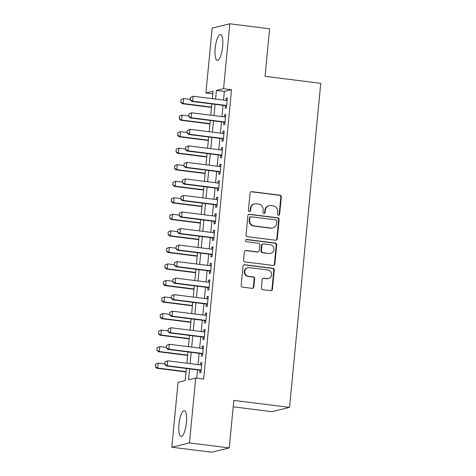 <?xml version="1.0" encoding="UTF-8"?>
<svg xmlns="http://www.w3.org/2000/svg" width="476" height="476" viewBox="0 0 476 476"><rect width="100%" height="100%" fill="white"/><g stroke="black" fill="none" stroke-linecap="round" stroke-linejoin="round"><path stroke-width="0.71" d="M278.448 215.235A1.148 1.095 76.4 0 0 279.65 214.236L281.31 196.993A1.636 1.565 76.4 0 0 279.906 195.178L251.78 191.644A1.636 1.565 76.4 0 0 250.061 193.072L248.401 210.315A1.148 1.095 76.4 0 0 249.763 211.564A1.148 1.095 76.4 0 0 250.59 210.588L250.804 208.357A5.242 5.01 76.4 0 1 256.302 203.793L258.647 204.085A5.242 5.01 76.4 0 1 263.151 209.904L262.93 212.141A1.148 1.095 76.4 0 0 264.299 213.391A1.148 1.095 76.4 0 0 265.12 212.415L265.334 210.184A5.242 5.01 76.4 0 1 270.838 205.614L273.176 205.912A5.242 5.01 76.4 0 1 277.681 211.731L277.466 213.962A1.148 1.095 76.4 0 0 278.448 215.235M278.585 215.247A1.148 1.095 76.4 0 0 279.174 214.355L280.834 197.112A1.636 1.565 76.4 0 0 279.43 195.291L251.304 191.757A1.636 1.565 76.4 0 0 251.007 191.751M249.519 211.594A1.148 1.095 76.4 0 0 250.114 210.701L250.328 208.47L250.804 208.357M264.049 213.421A1.148 1.095 76.4 0 0 264.644 212.528L264.858 210.297L265.334 210.184M178.976 424.473A13.019 3.6 97.2 0 1 184.319 410.657A13.019 3.6 97.2 0 1 186.419 422.676A13.019 3.6 97.2 0 1 181.076 436.492A13.019 3.6 97.2 0 1 178.976 424.473M215.194 48.326A13.019 3.6 97.2 0 1 220.543 34.51A13.019 3.6 97.2 0 1 222.637 46.529A13.019 3.6 97.2 0 1 217.294 60.345A13.019 3.6 97.2 0 1 215.194 48.326M261.413 287.873A1.636 1.565 76.4 0 0 262.817 289.694L270.707 290.681A1.636 1.565 76.4 0 0 272.427 289.259L274.271 270.106A1.636 1.565 76.4 0 0 272.867 268.285L244.741 264.757A1.636 1.565 76.4 0 0 243.022 266.185L241.177 285.332A1.636 1.565 76.4 0 0 242.581 287.153L252.113 288.349A1.636 1.565 76.4 0 0 253.833 286.921L254.624 278.728A1.636 1.565 76.4 0 0 253.22 276.907L248.49 276.312A4.385 4.189 76.4 0 1 247.877 267.714A4.385 4.189 76.4 0 1 249.329 267.631L267.845 269.957A4.385 4.189 76.4 0 1 268.452 278.561A4.385 4.189 76.4 0 1 267.006 278.639L263.918 278.252A1.636 1.565 76.4 0 0 262.205 279.68L261.413 287.873M212.82 93.831L205.912 92.963L212.159 28.066L229.813 23.8L269.612 28.798L265.031 76.333L320.747 83.33L289.545 407.397L233.829 400.399L229.254 447.934L189.454 442.936L171.8 447.202L178.048 382.305L185.206 380.574L186.372 368.478M229.813 23.8L223.565 88.697L216.407 90.428L215.574 99.062M189.597 368.882L188.55 379.771L195.707 378.039L203.663 379.039L231.526 89.696L223.565 88.697M195.707 378.039L189.454 442.936M275.568 240.213A1.636 1.565 76.4 0 0 277.288 238.785L279.132 219.632A1.636 1.565 76.4 0 0 277.728 217.818L249.602 214.283A1.636 1.565 76.4 0 0 247.883 215.711L246.038 234.858A1.636 1.565 76.4 0 0 247.443 236.679L275.568 240.213M276.705 244.872L274.86 264.019A1.636 1.565 76.4 0 1 273.141 265.447L245.015 261.913A1.636 1.565 76.4 0 1 243.611 260.098L244.396 251.899A1.636 1.565 76.4 0 1 246.116 250.471L257.522 251.905A1.636 1.565 76.4 0 0 259.241 250.477L259.765 245.045A1.636 1.565 76.4 0 0 258.361 243.224L246.485 241.731A1.148 1.095 76.4 0 1 246.324 239.482A1.148 1.095 76.4 0 1 246.705 239.458L275.295 243.052A1.636 1.565 76.4 0 1 276.705 244.872L276.223 244.985L274.378 264.138L274.86 264.019M225.445 105.642L225.202 108.183L226.392 107.891L227.35 97.973L226.154 98.258L225.951 100.371M223.851 122.171L223.607 124.712L224.803 124.426L225.755 114.508L224.565 114.793L224.363 116.9M222.262 138.706L222.018 141.247L223.208 140.961L224.166 131.037L222.97 131.328L222.768 133.435M220.668 155.241L220.424 157.782L221.62 157.496L222.572 147.572L221.382 147.863L221.179 149.97M219.079 171.776L218.835 174.317L220.025 174.026L220.983 164.107L219.787 164.399L219.585 166.505M217.484 188.312L217.24 190.852L218.436 190.561L219.388 180.642L218.198 180.928L217.99 183.04M215.896 204.841L215.646 207.381L216.842 207.096L217.8 197.177L216.604 197.463L216.401 199.569M214.301 221.376L214.057 223.916L215.247 223.631L216.205 213.712L215.009 213.998L214.807 216.104M212.707 237.911L212.463 240.451L213.659 240.166L214.611 230.241L213.421 230.533L213.218 232.639M211.118 254.446L210.874 256.986L212.064 256.695L213.022 246.776L211.826 247.068L211.624 249.174M209.523 270.981L209.279 273.522L210.475 273.23L211.427 263.311L210.237 263.597L210.035 265.709M207.935 287.516L207.691 290.057L208.881 289.765L209.839 279.846L208.643 280.132L208.44 282.238M206.34 304.045L206.096 306.586L207.292 306.3L208.244 296.381L207.054 296.667L206.852 298.773M204.751 320.58L204.507 323.121L205.697 322.835L206.655 312.91L205.459 313.202L205.257 315.308M203.157 337.115L202.913 339.656L204.103 339.37L205.061 329.446L203.865 329.737L203.663 331.843M201.562 353.65L201.318 356.191L202.514 355.899L203.466 345.981L202.276 346.272L202.074 348.378M231.526 89.696L224.369 91.428L223.536 100.061M223.03 105.339L221.941 116.596M221.435 121.868L220.352 133.131M219.847 138.403L218.758 149.666M218.252 154.938L217.169 166.201M216.657 171.473L215.574 182.736M215.069 188.008L213.986 199.265M213.474 204.537L212.391 215.801M211.885 221.072L210.797 232.336M210.291 237.607L209.208 248.871M208.702 254.142L207.613 265.406M207.108 270.677L206.025 281.935M205.513 287.207L204.43 298.47M203.924 303.742L202.841 315.005M202.33 320.277L201.247 331.54M200.741 336.812L199.658 348.075M199.146 353.347L198.064 364.61M197.558 369.882L196.755 378.17M199.974 370.185L199.73 372.726L200.92 372.434L201.878 362.516L200.682 362.801L200.479 364.913M233.21 406.807L271.891 411.663L289.545 407.397M229.254 447.934L211.6 452.2L171.8 447.202M212.355 98.657L213.07 91.231L205.912 92.963M186.884 363.206L187.966 351.942M188.472 346.671L189.555 335.407M190.067 330.136L191.15 318.872M191.655 313.601L192.738 302.337M193.25 297.066L194.333 285.802M194.839 280.531L195.928 269.273M196.433 264.001L197.516 252.738M198.028 247.466L199.111 236.203M199.617 230.931L200.699 219.668M201.211 214.396L202.294 203.133M202.8 197.861L203.883 186.604M204.394 181.332L205.477 170.069M205.983 164.797L207.072 153.534M207.578 148.262L208.661 136.999M209.166 131.727L210.255 120.464M210.761 115.192L211.844 103.929M215.069 104.339L213.986 115.597M213.474 120.868L212.391 132.132M211.885 137.403L210.803 148.667M210.291 153.938L209.208 165.202M208.702 170.473L207.619 181.737M207.108 187.008L206.025 198.266M205.519 203.538L204.43 214.801M203.924 220.073L202.841 231.336M202.33 236.608L201.247 247.871M200.741 253.143L199.658 264.406M199.146 269.678L198.064 280.935M197.558 286.207L196.475 297.47M195.963 302.742L194.88 314.005M194.375 319.277L193.286 330.54M192.78 335.812L191.697 347.075M191.191 352.347L190.102 363.61M224.369 91.428L216.407 90.428M226.154 98.258L227.308 98.407M224.565 114.793L225.713 114.936M222.97 131.328L224.125 131.471M221.382 147.863L222.53 148.006M219.787 164.399L220.941 164.541M218.198 180.928L219.347 181.076M216.604 197.463L217.758 197.605M215.009 213.998L216.163 214.14M213.421 230.533L214.569 230.676M211.826 247.068L212.98 247.211M210.237 263.597L211.386 263.746M208.643 280.132L209.797 280.281M207.054 296.667L208.202 296.81M205.459 313.202L206.614 313.345M203.865 329.737L205.019 329.88M202.276 346.272L203.425 346.415M200.682 362.801L201.836 362.95M269.107 205.715L268.625 205.828A5.242 5.01 76.4 0 0 264.858 210.297M254.571 203.889L254.095 204.002A5.242 5.01 76.4 0 0 250.328 208.47M275.866 240.219A1.636 1.565 76.4 0 0 276.812 238.898L278.656 219.751A1.636 1.565 76.4 0 0 277.246 217.931L249.126 214.396A1.636 1.565 76.4 0 0 248.823 214.39M276.77 221.144A1.148 1.095 76.4 0 0 275.788 219.87L251.102 216.77A1.148 1.095 76.4 0 0 249.9 217.77L249.674 220.12A5.242 5.01 76.4 0 0 254.172 225.945L271.046 228.064A5.242 5.01 76.4 0 0 276.544 223.5L276.77 221.144M250.721 216.794L250.245 216.907A1.148 1.095 76.4 0 0 249.418 217.883L249.9 217.77M272.778 227.968L272.302 228.081A5.242 5.01 76.4 0 1 270.57 228.177L253.696 226.058A5.242 5.01 76.4 0 1 249.192 220.239L249.418 217.883M273.438 265.453A1.636 1.565 76.4 0 0 274.378 264.138M258.063 251.875L257.587 251.994A1.636 1.565 76.4 0 1 257.046 252.024L245.64 250.59A1.636 1.565 76.4 0 0 245.342 250.584M276.223 244.985A1.636 1.565 76.4 0 0 274.819 243.165L246.223 239.577A1.148 1.095 76.4 0 0 246.092 239.565M269.356 253.393A4.385 4.189 76.4 0 0 273.968 248.817A4.385 4.189 76.4 0 0 270.195 244.712L263.668 243.89A1.636 1.565 76.4 0 0 261.955 245.319L261.431 250.757A1.636 1.565 76.4 0 0 262.835 252.572L268.88 253.506A4.385 4.189 76.4 0 0 270.326 253.428L270.808 253.315M263.127 243.92L262.651 244.039A1.636 1.565 76.4 0 0 261.473 245.432L261.955 245.319M268.88 253.506L262.359 252.691A1.636 1.565 76.4 0 1 260.949 250.87L261.473 245.432M268.452 278.561L267.976 278.674A4.385 4.189 76.4 0 1 266.53 278.752L263.442 278.365A1.636 1.565 76.4 0 0 263.145 278.359M247.877 267.714L247.401 267.827A4.385 4.189 76.4 0 0 248.014 276.431L248.49 276.312M252.411 288.355A1.636 1.565 76.4 0 0 253.357 287.04L254.148 278.841A1.636 1.565 76.4 0 0 252.738 277.02L248.014 276.431M271.005 290.693A1.636 1.565 76.4 0 0 271.951 289.372L273.795 270.225A1.636 1.565 76.4 0 0 272.391 268.404L244.265 264.87A1.636 1.565 76.4 0 0 243.968 264.864M180.963 99.662L180.868 102.108L180.963 99.662L183.653 98.562L183.177 103.518L211.54 107.082M180.868 102.108L183.177 103.518L182.314 103.726L211.511 107.392M190.311 99.395L183.653 98.562L181.106 99.627M180.725 102.144L182.314 103.726M190.507 97.354L190.269 99.835L190.507 97.354L193.196 96.253L227.106 100.513M226.63 105.47L192.72 101.215L191.858 101.424L190.269 99.835M226.6 105.785L191.858 101.424M190.65 97.318L193.196 96.253L192.72 101.215L190.412 99.799M179.369 116.198L179.274 118.643L179.369 116.198L182.064 115.091L181.582 120.053L209.952 123.617M179.274 118.643L181.582 120.053L180.725 120.261L209.922 123.927M188.716 115.93L182.064 115.091L179.517 116.162M179.131 118.673L180.725 120.261M177.78 132.727L177.685 135.172L177.78 132.727L180.469 131.626L179.993 136.588L208.357 140.152M177.685 135.172L179.993 136.588L179.131 136.796L208.327 140.462M187.127 132.465L180.469 131.626L177.923 132.697M177.542 135.208L179.131 136.796M176.185 149.262L176.09 151.707L176.185 149.262L178.875 148.161L178.399 153.123L206.768 156.687M176.09 151.707L178.399 153.123L177.542 153.331L206.739 156.997M185.533 149L178.875 148.161L176.328 149.226M175.947 151.743L177.542 153.331M174.597 165.797L174.502 168.242L174.597 165.797L177.286 164.696L176.81 169.658L205.174 173.216M174.502 168.242L176.81 169.658L175.947 169.861L205.144 173.532M183.944 165.529L177.286 164.696L174.74 165.761M174.359 168.278L175.947 169.861M188.912 113.889L188.674 116.37L188.912 113.889L191.602 112.788L225.511 117.048M225.035 122.005L191.126 117.751L190.269 117.953L188.674 116.37M225.005 122.32L190.269 117.953M189.055 113.853L191.602 112.788L191.126 117.751L188.817 116.334M187.324 130.424L187.086 132.905L187.324 130.424L190.013 129.323L223.922 133.577M223.44 138.54L189.537 134.28L188.674 134.488L187.086 132.905M223.411 138.849L188.674 134.488M187.467 130.388L190.013 129.323L189.537 134.28L187.229 132.869M185.729 146.959L185.491 149.434L185.729 146.959L188.419 145.858L222.328 150.113M221.852 155.075L187.943 150.815L187.086 151.023L185.491 149.434M221.822 155.384L187.086 151.023M185.872 146.923L188.419 145.858L187.943 150.815L185.634 149.404M184.141 163.488L183.897 165.969L184.141 163.488L186.83 162.387L220.739 166.648M220.257 171.61L186.348 167.35L185.491 167.558L183.897 165.969M220.227 171.919L185.491 167.558M184.283 163.458L186.83 162.387L186.348 167.35L184.045 165.934M173.002 182.332L172.907 184.777L173.002 182.332L175.692 181.231L175.216 186.187L203.579 189.751M172.907 184.777L175.216 186.187L174.359 186.396L203.549 190.067M182.35 182.064L175.692 181.231L173.145 182.296M172.764 184.813L174.359 186.396M182.546 180.023L182.308 182.504L182.546 180.023L185.235 178.922L219.144 183.183M218.668 188.145L184.759 183.885L183.897 184.093L182.308 182.504M218.639 188.454L183.897 184.093M182.689 179.987L185.235 178.922L184.759 183.885L182.451 182.469M171.414 198.867L171.318 201.312L171.414 198.867L174.103 197.766L173.621 202.722L201.991 206.286M171.318 201.312L173.621 202.722L172.764 202.931L201.961 206.596M180.755 198.599L174.103 197.766L171.556 198.831M171.17 201.342L172.764 202.931M180.951 196.558L180.713 199.039L180.951 196.558L183.647 195.457L217.55 199.718M217.074 204.674L183.165 200.42L182.308 200.628L180.713 199.039M217.044 204.989L182.308 200.628M181.1 196.523L183.647 195.457L183.165 200.42L180.856 199.004M169.819 215.396L169.724 217.841L169.819 215.396L172.508 214.295L172.032 219.257L200.396 222.822M169.724 217.841L172.032 219.257L171.176 219.466L200.366 223.131M179.166 215.134L172.508 214.295L169.962 215.366M169.581 217.877L171.176 219.466M179.363 213.093L179.125 215.574L179.363 213.093L182.052 211.993L215.961 216.253M215.485 221.209L181.576 216.949L180.713 217.157L179.125 215.574M215.455 221.524L180.713 217.157M179.506 213.058L182.052 211.993L181.576 216.949L179.268 215.539M168.224 231.931L168.129 234.376L168.224 231.931L170.92 230.83L170.438 235.793L198.807 239.357M168.129 234.376L170.438 235.793L169.581 236.001L198.778 239.666M177.572 231.669L170.92 230.83L168.373 231.895M167.986 234.412L169.581 236.001M177.768 229.628L177.53 232.109L177.768 229.628L180.458 228.528L214.367 232.782M213.891 237.744L179.982 233.484L179.125 233.692L177.53 232.109M213.861 238.054L179.125 233.692M177.911 229.593L180.458 228.528L179.982 233.484L177.673 232.074M166.636 248.466L166.54 250.911L166.636 248.466L169.325 247.365L168.849 252.328L197.213 255.886M166.54 250.911L168.849 252.328L167.986 252.536L197.183 256.201M175.983 248.204L169.325 247.365L166.779 248.43M166.398 250.947L167.986 252.536M176.18 246.163L175.941 248.639L176.18 246.163L178.869 245.057L212.778 249.317M212.296 254.279L178.393 250.019L177.53 250.227L175.941 248.639M212.266 254.589L177.53 250.227M176.322 246.128L178.869 245.057L178.393 250.019L176.084 248.609M165.041 265.001L164.946 267.447L165.041 265.001L167.73 263.9L167.255 268.857L195.624 272.421M164.946 267.447L167.255 268.857L166.398 269.065L195.594 272.736M174.389 264.733L167.73 263.9L165.184 264.965M164.803 267.482L166.398 269.065M174.585 262.692L174.347 265.174L174.585 262.692L177.274 261.592L211.183 265.852M210.707 270.814L176.798 266.554L175.941 266.762L174.347 265.174M210.678 271.124L175.941 266.762M174.728 262.663L177.274 261.592L176.798 266.554L174.49 265.138M163.452 281.536L163.357 283.982L163.452 281.536L166.142 280.435L165.666 285.392L194.03 288.956M163.357 283.982L165.666 285.392L164.803 285.6L194 289.265M172.8 281.268L166.142 280.435L163.595 281.5M163.214 284.017L164.803 285.6M172.996 279.228L172.752 281.709L172.996 279.228L175.686 278.127L209.595 282.387M209.113 287.343L175.204 283.089L174.347 283.297L172.752 281.709M209.083 287.659L174.347 283.297M173.139 279.192L175.686 278.127L175.204 283.089L172.901 281.673M161.858 298.071L161.763 300.517L161.858 298.071L164.547 296.964L164.071 301.927L192.435 305.491M161.763 300.517L164.071 301.927L163.214 302.135L192.405 305.8M171.205 297.803L164.547 296.964L162.001 298.035M161.62 300.546L163.214 302.135M171.402 295.763L171.164 298.244L171.402 295.763L174.091 294.662L208 298.922M207.524 303.878L173.615 299.624L172.758 299.826L171.164 298.244M207.494 304.194L172.758 299.826M171.544 295.727L174.091 294.662L173.615 299.624L171.306 298.208M160.269 314.6L160.174 317.046L160.269 314.6L162.959 313.5L162.477 318.462L190.846 322.026M160.174 317.046L162.477 318.462L161.62 318.67L190.816 322.335M169.611 314.338L162.959 313.5L160.412 314.571M160.025 317.081L161.62 318.67M158.675 331.135L158.579 333.581L158.675 331.135L161.364 330.035L160.888 334.997L189.252 338.555M158.579 333.581L160.888 334.997L160.031 335.205L189.222 338.87M168.022 330.874L161.364 330.035L158.817 331.1M158.437 333.617L160.031 335.205M157.08 347.67L156.985 350.116L157.08 347.67L159.775 346.57L159.293 351.532L187.663 355.09M156.985 350.116L159.293 351.532L158.437 351.734L187.633 355.405M166.427 347.403L159.775 346.57L157.229 347.635M156.842 350.152L158.437 351.734M155.491 364.205L155.396 366.651L155.491 364.205L158.181 363.105L157.705 368.061L186.068 371.625M155.396 366.651L157.705 368.061L156.842 368.269L186.039 371.935M164.839 363.938L158.181 363.105L155.634 364.17M155.253 366.687L156.842 368.269M169.807 312.298L169.569 314.779L169.807 312.298L172.502 311.197L206.405 315.451M205.929 320.413L172.02 316.153L171.164 316.362L169.569 314.779M205.9 320.723L171.164 316.362M169.956 312.262L172.502 311.197L172.02 316.153L169.712 314.743M168.218 328.833L167.98 331.308L168.218 328.833L170.908 327.732L204.817 331.986M204.341 336.948L170.432 332.688L169.569 332.897L167.98 331.308M204.311 337.258L169.569 332.897M168.361 328.797L170.908 327.732L170.432 332.688L168.123 331.278M166.624 345.362L166.386 347.843L166.624 345.362L169.313 344.261L203.222 348.521M202.746 353.484L168.837 349.223L167.98 349.432L166.386 347.843M202.716 353.793L167.98 349.432M166.767 345.332L169.313 344.261L168.837 349.223L166.529 347.807M165.035 361.897L164.797 364.378L165.035 361.897L167.725 360.796L201.634 365.056M201.152 370.019L167.249 365.758L166.386 365.967L164.797 364.378M201.122 370.328L166.386 365.967M165.178 361.861L167.725 360.796L167.249 365.758L164.94 364.342M279.174 214.355L279.65 214.236M250.114 210.701L250.59 210.588M264.644 212.528L265.12 212.415M251.304 191.757L251.78 191.644M279.43 195.291L279.906 195.178M280.834 197.112L281.31 196.993M249.126 214.396L249.602 214.283M277.246 217.931L277.728 217.818M278.656 219.751L279.132 219.632M276.812 238.898L277.288 238.785M249.192 220.239L249.674 220.12M253.696 226.058L254.172 225.945M270.57 228.177L271.046 228.064M245.64 250.59L246.116 250.471M257.046 252.024L257.522 251.905M246.223 239.577L246.705 239.458M274.819 243.165L275.295 243.052M260.949 250.87L261.431 250.757M262.359 252.691L262.835 252.572M263.442 278.365L263.918 278.252M266.53 278.752L267.006 278.639M252.738 277.02L253.22 276.907M254.148 278.841L254.624 278.728M253.357 287.04L253.833 286.921M244.265 264.87L244.741 264.757M272.391 268.404L272.867 268.285M273.795 270.225L274.271 270.106M271.951 289.372L272.427 289.259"/></g></svg>
